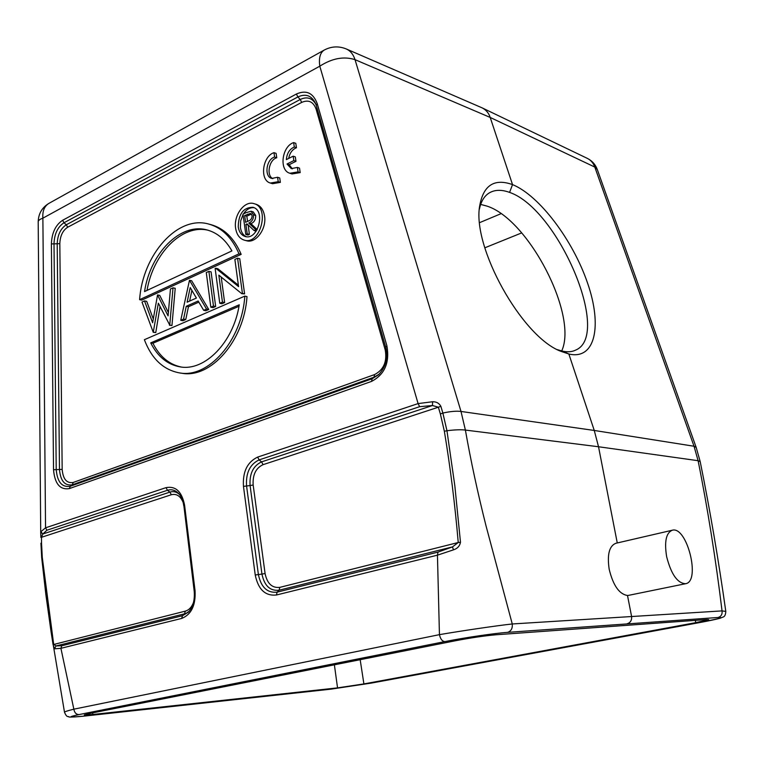 <?xml version="1.0" encoding="UTF-8"?>
<svg xmlns="http://www.w3.org/2000/svg" width="764" height="764" viewBox="0 0 764 764"><rect width="100%" height="100%" fill="white"/><g stroke="black" fill="none" stroke-linecap="round" stroke-linejoin="round"><path stroke-width="1.15" d="M270.389 183.035L272.538 183.704L280.378 182.376L279.729 177.955L277.58 177.267L271.717 178.432C263.933 176.513 266.292 159.179 274.62 157.05L276.759 157.766L276.119 153.392L273.98 152.657C262.348 156.333 259.502 180.38 270.389 183.035L278.23 181.698L277.58 177.267M272.824 178.661C266.092 175.443 269.033 159.743 276.759 157.766M153.268 318.913L146.717 301.36L144.511 300.921L152.638 322.733L157.537 294.942L168.08 315.885L170.439 289.021L173.017 287.837L169.751 325.111L158.349 303.193L153.249 332.311L141.999 302.076L144.511 300.921M168.376 312.514L159.733 295.391L157.537 294.942M169.427 325.244L171.957 325.512L175.214 288.295L173.017 287.837M153.249 332.311L155.77 332.56L160.058 306.603M203.673 310.308L205.86 310.747L208.744 309.487L191.659 280.76L189.472 280.273L206.557 309.048L203.673 310.308L198.162 301.006L186.254 306.297L183.561 319.085L180.753 320.307L189.472 280.273M180.753 320.307L182.949 320.718L185.767 319.495L188.45 306.736L198.831 302.133M238.397 285.211L217.883 268.747L215.706 268.231L238.588 286.634L234.873 259.435L237.575 258.194L242.417 293.405L241.787 293.682L218.848 275.164L222.448 302.114L219.774 303.279L215.142 268.489L215.706 268.231M241.787 293.682L244.595 293.882L239.753 258.729L237.575 258.194M219.774 303.279L221.961 303.738L224.635 302.573L221.216 277.084M210.826 307.185L213.022 307.634L215.658 306.479L211.084 271.86L208.897 271.363L213.471 306.039L210.826 307.185L206.28 272.557L208.897 271.363M181.689 373.224C210.577 378.877 244.146 341.021 247.001 296.594L244.824 296.117L144.377 339.713C151.654 358.813 163.353 369.871 179.483 372.899L181.689 373.224M238.998 253.82L139.611 299.669L141.817 300.109L241.176 254.355C234.29 238.32 224.272 228.436 211.122 224.692L208.944 224.119C222.095 227.853 232.113 237.757 238.998 253.82L241.176 254.355M244.327 240.154L246.495 240.727C255.787 243.773 266.798 228.866 264.554 216.031C263.475 209.747 260.667 205.831 256.121 204.284L253.963 203.644C270.351 207.455 260.266 245.397 244.327 240.154C239.581 238.654 236.678 234.672 235.618 228.216C233.421 215.352 244.509 200.33 253.963 203.644M292.373 168.854L289.155 164.728L295.974 161.319L295.305 156.906L293.175 156.181L286.366 159.609C286.92 153.287 289.575 149.085 294.321 147.013L296.451 147.758L295.792 143.336L293.653 142.582C281.84 146.335 278.86 170.429 289.871 173.256L298.065 171.9L300.195 172.607L299.526 168.147L297.397 167.431L291.275 168.605L287.016 164.012L293.834 160.593L295.974 161.319M289.871 173.256L292.001 173.953L300.195 172.607M288.668 158.454C289.747 152.991 292.335 149.419 296.451 147.758M247.555 221.407L246.829 216.164L251.528 214.054M244.661 215.553L250.563 213.385L252.13 215.534C252.015 218.437 250.793 220.261 248.462 220.987L245.607 222.324L244.661 215.553L246.829 216.164M253.543 214.856C253.619 219.029 252.024 221.761 248.768 223.04L250.926 223.642C254.192 222.362 255.778 219.64 255.701 215.467L253.533 214.837L251.041 211.236L246.084 212.659M246.084 212.65L242.981 214.149L245.807 234.472L247.975 235.054L249.379 234.395L248.176 224.95M248.768 223.04L255.854 229.735L254.106 230.566L247.03 223.871L245.893 224.406L247.211 233.813L245.807 234.472M247.211 233.813L249.379 234.395M245.893 224.406L248.061 225.008M254.106 230.566L256.207 231.139M255.854 229.735L256.924 230.031M257.201 229.553L250.926 223.642M255.701 215.467L253.209 211.857L251.041 211.236M253.963 207.684C249.923 207.359 246.409 209.451 243.401 213.949M243.038 214.55L240.66 220.882L240.421 227.538C241.147 232.113 243.114 235.169 246.304 236.697M208.257 230.279C182.224 223.756 153.153 253.486 147.032 290.406M150.709 342.883L239.256 304.788C233.478 342.473 204.685 371.571 180.065 366.863C167.45 364.6 157.661 356.607 150.709 342.883L152.915 343.246C159.638 356.511 169.064 364.438 181.173 367.016M152.915 343.246L238.998 306.297M189.644 301.073L191.888 290.406M144.549 291.552C150.212 253.352 180.505 222.267 207.168 229.983C217.329 232.753 225.571 239.734 231.912 250.917L144.549 291.552M187.123 302.2L196.415 298.046L190.207 287.56L187.113 302.2M238.253 226.946C239.103 232.103 241.424 235.283 245.196 236.496C257.984 240.708 266.053 210.301 252.903 207.283C243.372 207.378 238.483 213.939 238.253 226.946M139.611 299.669C142.505 254.87 177.611 214.789 208.944 224.119M244.824 296.117C241.959 340.629 208.362 378.552 179.483 372.899M213.471 306.039L215.658 306.479M222.448 302.114L224.635 302.573M242.417 293.405L244.595 293.882M183.561 319.085L185.767 319.495M186.254 306.297L188.45 306.736M206.557 309.048L208.744 309.487M153.554 332.178L155.77 332.56M169.751 325.111L171.957 325.512M194.333 591.26L194.209 591.183C194.925 600.112 192.986 607.113 188.364 612.184L182.481 615.708L61.808 645.752L60.91 648.311L54.55 648.817L55.982 645.952L53.671 644.224L42.278 557.386L41.533 543.089L40.931 543.204L41.695 557.682M41.533 543.089L41.485 537.302L42.822 534.017L46.91 530.235L167.45 490.278L169.894 492.111L171.327 494.738L41.485 537.302L40.884 537.417L40.74 533.205M458.228 542.516L452.479 546.9L453.472 549.841L437.447 555.17L439.443 634.645C440.417 639.038 442.232 641.359 444.868 641.607C464.082 637.73 494.614 633.241 507.582 632.363L718.007 617.493C724.874 617.274 719.22 618.878 701.056 622.316L701.276 622.278M444.361 431.259L440.37 413.954L442.872 413.076L446.95 430.715L454.838 485.828L460.491 542.287L458.238 542.516C454.981 504.526 450.359 467.444 444.361 431.259L446.95 430.715C455.105 429.731 461.246 429.521 465.391 430.075C470.796 460.787 477.681 492.761 486.057 525.985L512.262 623.968C497.431 625.563 461.809 630.787 439.443 634.645L73.85 709.173C67.624 710.711 64.501 711.733 64.501 712.249C65.78 715.285 66.945 716.727 67.996 716.556C70.909 716.517 62.887 717.988 83.868 716.145L84.078 716.116C68.55 717.692 66.869 717.176 79.045 714.579L444.868 641.607M481.826 107.734L482.323 107.963C486.2 110.026 488.826 113.187 490.201 117.446L355.021 59.649C343.848 56.116 332.111 58.293 319.801 66.181L418.089 403.593L419.637 406.687L432.462 405.522L438.364 407.202L263.055 464.665C255.835 468.065 252.54 474.845 253.171 484.997L265.079 573.544C267.19 583.62 272.108 588.223 279.834 587.363L279.108 590.209L452.479 546.9L438.001 552.095L437.447 555.17L276.406 595.003C265.28 596.168 258.222 589.502 255.233 574.996L243.468 486.391C242.57 471.789 247.307 462.029 257.659 457.092L418.089 403.593L432.615 401.74L432.462 405.522L261.584 461.876L263.055 464.665M40.95 543.185L41.686 557.73L42.278 557.386M40.903 537.398L40.874 531.725L42.822 534.017L169.894 492.111C173.285 491.071 176.427 491.796 179.33 494.298M40.874 531.725L45.544 527.819L46.91 530.235M432.615 401.74C436.416 401.692 439.166 403.211 440.866 406.314L438.364 407.202L440.37 413.954M479.381 209.202C481.043 201.304 484.357 195.87 489.332 192.891C494.805 189.663 501.566 189.491 509.588 192.394C557.892 208.773 611.763 334.661 575.913 349.979C572.093 351.946 567.49 352.299 562.113 351.048L568.846 353.999L560.671 351.239C521.736 336.618 471.674 246.619 479.763 205.459C483.507 185.146 494.432 178.193 512.529 184.602C539.422 195.527 572.933 240.24 587.526 282.976C602.443 325.77 595.385 360.302 568.846 353.999L594.258 430.457L598.527 446.749L617.264 542.937M597.295 169.512L696.185 447.408L694.027 446.243L594.793 167.058L597.295 169.512C595.395 164.432 592.024 160.688 587.172 158.301L587.268 158.349C590.811 160.096 593.313 162.999 594.793 167.058L490.201 117.446L512.529 184.602M666.657 556.736C664.222 541.724 666.074 532.89 672.215 530.245C686.922 525.603 701.046 581.605 685.585 583.715C677.487 583.314 671.184 574.318 666.657 556.736M509.588 192.394L512.52 184.602M562.113 351.048L557.395 349.654M53.069 644.635L185.337 611.124C188.956 610.083 191.678 607.218 193.483 602.519M54.55 648.817L53.079 644.635L51.159 632.411L45.869 594.698L41.705 557.768L51.169 632.468M440.866 406.314L442.872 413.066C450.349 411.395 456.394 410.851 461.007 411.452L594.258 430.457L694.027 446.243L698.105 460.702L598.527 446.749L465.391 430.075L461.007 411.452L355.021 59.649C353.34 54.425 350.456 50.873 346.35 48.991M460.472 542.287C459.747 546.098 457.407 548.609 453.472 549.841M79.045 714.579C76.228 714.521 74.49 712.716 73.85 709.173L60.91 648.311L181.67 618.439C191.334 614.571 195.794 605.355 195.068 590.792L184.582 505.147C181.88 491.634 175.691 485.799 166.017 487.642L45.544 527.819L42.88 218.179C39.795 219.23 38.238 220.452 38.2 221.846C38.42 213.719 42.001 207.55 48.953 203.358C44.369 206.165 42.345 211.103 42.88 218.179L319.801 66.181C318.693 57.997 320.173 52.63 324.251 50.052C331.461 46.26 338.844 45.907 346.398 49.011M628.457 595.385L627.502 595.49L631.561 616.319C631.962 620.225 630.51 622.689 627.206 623.72M627.502 595.49C619.26 594.201 613.158 585.482 609.194 569.333C607.017 554.693 609.214 546.012 615.784 543.299L672.215 530.245M696.185 447.408L700.206 461.647L698.105 460.702C707.76 509.072 715.744 559.133 722.047 610.894C722.438 614.371 721.101 616.577 718.007 617.493M700.206 461.647C710.023 510.199 718.552 560.117 725.8 611.41L722.047 610.894L512.262 623.968C512.663 628.419 511.106 631.217 507.582 632.363M480.661 204.418L486.907 206.079C528.573 219.192 578.262 315.226 561.702 350.962M371.562 683.045L330.879 689.166L84.078 716.116M83.668 716.164L330.688 689.185L371.428 683.073L701.171 622.297L719.841 618.334L723.088 617.045C724.74 616.586 725.638 614.705 725.79 611.41M695.775 622.65L708.715 619.623L706.471 619.566L495.96 634.779C484.548 635.791 471.121 637.768 455.659 640.709L89.646 713.471L84.26 714.923L92.826 714.483L337.545 687.877L363.903 683.923L695.775 622.65L695.307 620.378M287.016 164.012L289.155 164.728M293.834 160.593L293.175 156.181M294.321 147.013L293.653 142.582M298.065 171.9L297.397 167.431M278.23 181.698L280.378 182.376M274.62 157.05L273.98 152.657M316.095 109.109C313.326 101.688 308.522 99.454 301.684 102.405L67.652 227.252C62.734 230.48 60.127 235.952 59.821 243.668L62.17 469.402C63.04 479.171 66.716 483.526 73.201 482.466L374.608 374.561C383.7 369.786 387.243 361.592 385.228 349.979L316.095 109.109L317.003 108.087M247.574 214.149L249.742 214.76M61.808 645.752L55.982 645.952L184.535 613.836L185.337 611.124M181.67 618.439L182.481 615.708L189.119 611.353M183.188 502.531C180.514 496.065 176.56 493.468 171.327 494.738M374.608 374.561L373.997 377.206L379.145 374.179M386.202 349.234L385.228 349.979M315.866 104.257C312.142 97.954 306.927 96.35 300.242 99.473L301.684 102.405M62.629 220.271C55.581 224.96 51.828 232.848 51.389 243.936L53.528 469.726C54.75 483.793 60.031 490.087 69.362 488.597L371.543 381.398C384.693 374.532 389.812 362.671 386.909 345.834L317.213 103.598C313.183 92.893 306.249 89.694 296.413 94.01L62.629 220.271L63.966 222.763L66.315 224.769C60.604 228.541 57.567 234.911 57.204 243.888L59.487 469.564C60.499 480.938 64.778 486.019 72.332 484.787L373.997 377.206L372.163 378.743L70.24 486.267C61.98 487.594 57.3 482.027 56.211 469.564L54.005 243.706C54.397 233.88 57.711 226.898 63.966 222.763L297.864 96.952L300.242 99.473L66.315 224.769L67.652 227.252M51.389 243.936L59.821 243.668M53.528 469.726L62.17 469.402M69.362 488.597L70.24 486.267L72.332 484.787L73.201 482.466M279.834 587.363L458.238 542.516M438.001 552.095L277.141 592.138C267.285 593.198 261.03 587.306 258.375 574.452L246.552 485.837C245.76 472.897 249.952 464.245 259.13 459.89L261.584 461.876C253.19 465.849 249.36 473.737 250.086 485.551L253.171 484.997M243.468 486.391L250.086 485.551L261.947 574.079L265.079 573.544M255.233 574.996L261.947 574.079C264.392 585.816 270.103 591.183 279.108 590.209L277.141 592.138L276.406 595.003M166.017 487.642L167.45 490.278C171.537 489.027 175.262 490.096 178.614 493.477C181.297 496.333 183.007 500.391 183.742 505.644L184.582 505.147M257.659 457.092L259.13 459.89L419.637 406.687M386.909 345.834L385.715 347.219C388.093 358.02 385.686 367.217 378.505 374.799C385.744 367.178 388.16 358.01 385.744 347.295L316.258 105.47L385.696 347.133M296.413 94.01L297.864 96.952C305.638 93.389 311.511 95.481 315.465 103.235L316.201 105.251M183.876 505.778L194.209 591.183L195.068 590.792M378.505 374.799L372.163 378.743L371.543 381.398M315.465 103.235L316.22 105.356L317.213 103.598M479.649 222.63L501.003 213.691M701.056 622.316L371.294 683.092M92.673 712.869L92.826 714.483M337.545 687.877L334.384 664.823M521.716 232.896L484.815 247.813M360.169 659.695L363.903 683.923M346.302 48.972L481.778 107.714M482.332 107.963L587.268 158.349M40.721 533.262L38.2 221.846M48.953 203.358L324.251 50.052M51.159 632.411L64.491 712.229M685.585 583.715L628.476 595.376"/></g></svg>
